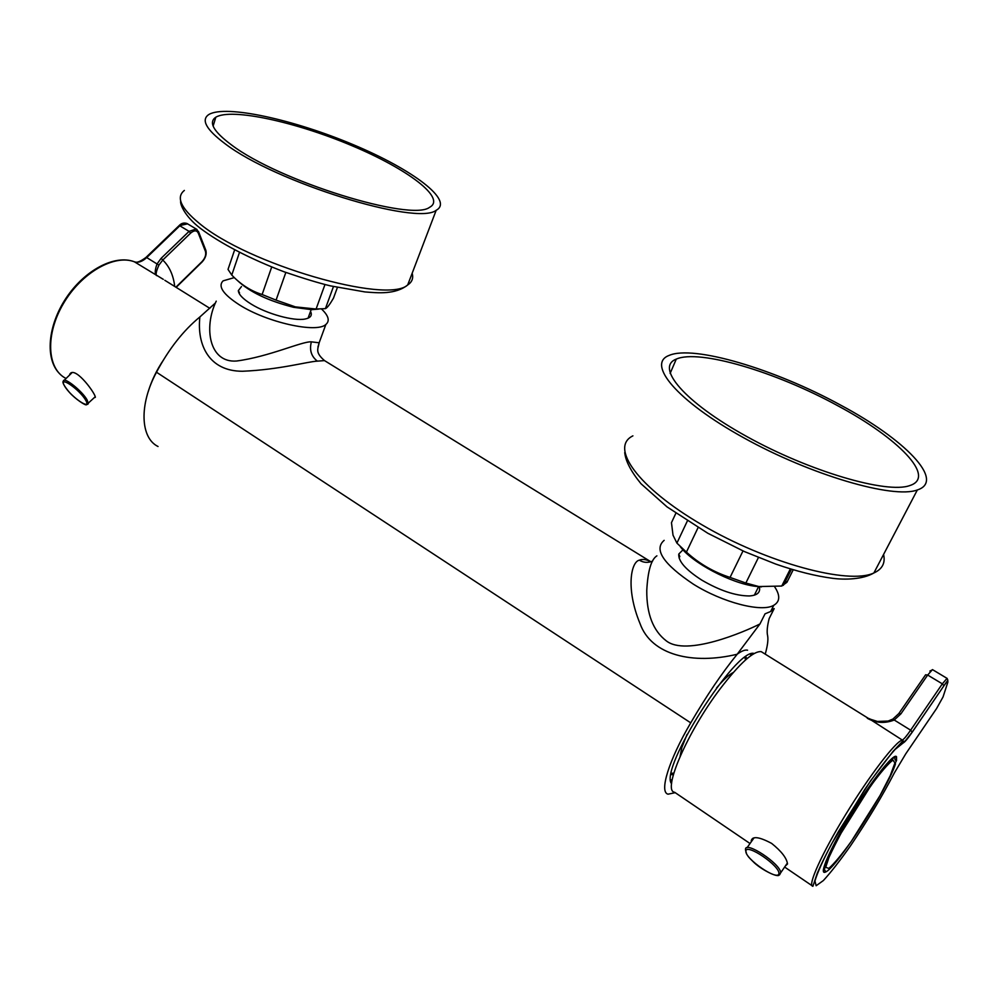 <?xml version="1.0" encoding="UTF-8"?>
<svg xmlns="http://www.w3.org/2000/svg" width="998" height="998" viewBox="0 0 998 998"><rect width="100%" height="100%" fill="white"/><g stroke="black" fill="none" stroke-linecap="round" stroke-linejoin="round"><path stroke-width="1.5" d="M671.33 773.313L673.8 773.126M745.631 659.84L744.77 657.52M675.222 792.674L668.061 794.183C659.029 792.25 668.648 760.464 690.728 722.851C706.384 695.968 721.878 673.101 737.185 654.239C693.061 664.855 651.357 655.437 640.03 623.588C625.472 588.408 631.135 561.649 639.381 560.165C642.3 558.892 645.993 559.342 650.447 561.5L324.512 360.602L317.339 361.139C307.895 361.538 279.265 369.747 242.464 371.256C209.143 371.306 196.731 344.971 199.887 316.94C183.308 330.563 168.837 348.988 156.499 372.229C138.934 404.614 140.369 437.997 158.046 446.505M656.896 555.836C651.195 559.391 647.814 570.943 646.766 590.467C646.592 613.882 653.066 630.661 666.19 640.791C686.287 656.809 744.782 631.672 759.965 623.95L765.042 613.832L770.643 611.512L774.174 608.605L769.146 618.598C767.2 626.295 766.689 632.021 767.637 635.788C768.36 639.706 767.562 645.818 765.229 654.139M325.011 360.914L324.512 360.602C314.682 352.107 318.125 348.976 319.148 342.801L317.925 347.117M774.722 586.924C780.349 595.482 780.024 601.607 773.774 605.287C761.761 612.635 722.652 602.555 693.398 584.192C663.321 564.007 653.578 549.399 664.157 540.342M759.965 623.95L737.185 654.239M321.568 309.031C328.604 315.755 330.039 320.907 325.847 324.487C316.678 333.419 267.115 322.516 239.483 304.914C223.14 294.348 217.689 286.326 223.103 280.85L234.305 277.606M216.229 301.147C203.417 327.506 209.193 363.147 236.576 361.014C269.285 356.698 302.07 341.229 311.376 341.84L319.148 342.801L325.847 324.487M199.887 316.94L214.957 303.404M310.528 311.376C312.474 315.343 310.677 317.888 305.151 319.011C294.036 321.381 266.815 313.908 251.072 304.016C242.838 298.851 238.584 294.385 238.335 290.618L241.479 286.576M308.432 317.202L309.043 315.48M759.291 586.612C760.763 592.288 757.445 595.407 749.323 595.956C735.626 595.881 719.795 590.604 701.819 580.137C685.851 569.883 678.178 561.2 678.777 554.065L683.318 549.474M679.463 555.699L679.189 558.219M754.762 594.359L756.933 589.98M671.592 783.729C658.58 769.608 736.424 647.041 754.164 653.478M771.491 609.828L774.174 608.605M753.428 653.915L751.344 653.877M670.781 780.947L671.679 782.856M750.745 655.698L750.558 654.164M747.564 650.209C745.194 649.573 741.701 650.933 737.098 654.264M670.706 780.099L672.178 779.625M673.351 774.71L671.105 774.598M745.818 656.771L746.853 658.792M680.075 756.409L681.871 747.415L687.061 734.403M716.539 687.959C723.438 679.75 729.027 674.586 733.318 672.477M825.995 861.074L828.278 858.604M239.033 293.175L239.033 291.915M324.974 284.517L316.092 309.031L325.41 308.644L333.457 286.576M337.399 287.449L333.469 298.19C329.777 304.527 327.094 308.008 325.41 308.644M234.592 249.999L228.018 269.41L231.773 275.061L239.445 252.506M271.693 267.04L262.125 294.51C250.847 290.979 240.73 284.492 231.773 275.061M262.125 294.51L276.072 300.124L285.84 272.429M316.092 309.031L295.408 306.885L276.072 300.124M237.324 280.388C249.413 291.903 268.2 300.885 293.686 307.322L311.626 309.654L318.612 309.106M231.199 144.71C213.422 131.412 208.295 122.255 215.817 117.215C231.424 107.722 296.069 122.055 351.77 145.621C407.733 169.024 446.705 198.34 429.602 207.297C411.413 221.955 278.891 181.199 231.199 144.71M224.962 143.637C206.149 129.503 200.785 119.797 208.881 114.496C225.698 104.466 294.348 119.772 353.354 144.722C412.636 169.523 454.215 200.66 436.188 210.279C417.226 226.035 275.61 182.534 224.962 143.637M148.328 391.341C151.634 380.5 156.761 369.921 163.709 359.617M94.373 397.603L95.334 397.366C95.858 394.135 76.609 367.613 70.509 373.227L69.561 375.061M161.152 258.295L189.071 231.361L179.802 225.798L146.718 257.571L157.035 263.959L161.152 258.295L162.761 260.041L158.931 265.106C156.299 270.994 155.526 274.5 156.586 275.623C154.678 274.038 154.827 270.146 157.035 263.959L158.931 265.106M763.058 652.792L761.237 651.657C753.527 650.796 739.83 663.183 720.144 688.845C687.298 732.058 661.948 791.04 674.636 792.275L750.022 843.522M785.301 866.052L787.509 863.994C786.761 858.143 781.459 851.269 771.629 843.397C759.241 836.798 752.43 835.912 751.22 840.728L751.419 841.551M894.595 764.443L896.578 760.339L895.156 760.039L894.495 756.671M895.48 763.907C887.733 788.694 836.374 868.297 825.508 872.04C818.135 875.882 830.324 847.888 851.394 813.744C872.377 779.6 894.27 752.255 896.516 756.746L896.516 760.351M823.3 870.481L825.146 870.543L825.508 872.04M900.907 713.844L894.233 720.032C884.802 723.687 875.82 723.088 867.274 718.248L877.591 721.504L888.033 721.092L892.786 719.109L910.638 730.187L942.337 683.842L927.678 675.047L900.907 713.844L898.849 713.533L892.948 719.009M687.348 520.993L676.906 543.112L673.014 535.165L671.467 522.665L675.846 513.296M676.906 543.112L686.424 552.119L698.064 527.618M742.999 550.946L730.049 577.418C713.782 572.166 699.236 563.733 686.424 552.119M730.049 577.418L745.855 583.032L758.43 557.52M790.366 568.897L781.746 586.038L758.867 586.55L745.855 583.032M781.746 586.038L786.923 582.308L793.235 569.758M785.576 580.911L786.923 582.308M680.262 546.617C692.088 562.697 730.761 583.256 755.449 586.313L761.474 586.886M837.983 405.862C897.826 437.798 936.823 477.094 909.814 485.552C886.923 494.097 809.44 471.355 746.741 436.513C683.817 401.782 655.187 367.152 676.282 359.105C698.974 348.863 776.07 371.892 837.983 405.862M840.603 405.101C904.026 438.883 945.954 480.786 917.349 489.956C893.185 499.175 810.438 474.923 743.572 437.71C676.482 400.622 646.455 363.896 669.009 355.463C693.348 344.697 774.959 369.135 840.603 405.101M690.728 722.851L156.499 372.229M652.555 561.138C647.852 563.034 643.461 562.71 639.381 560.165M317.339 361.139C311.251 356.373 309.255 349.936 311.376 341.84M880.036 795.531L890.266 775.621L894.932 762.909L892.923 760.089C888.133 763.682 880.723 772.315 870.668 785.987L840.004 834.877L829.625 855.411L825.708 867.287L828.789 868.422C834.141 863.744 841.638 854.737 851.294 841.401L880.036 795.531M823.362 869.57L823.812 869.707C827.142 869.208 816.826 878.427 843.485 828.652C858.355 802.754 878.302 774.323 887.185 764.78C891.825 760.251 893.896 757.756 893.397 757.32M412.162 273.277C413.559 278.18 412.074 282.072 407.695 284.954C387.461 304.477 247.579 264.333 198.876 223.003C180.75 208.021 175.91 197.167 184.356 190.431M163.285 279.34L134.431 261.825C114.52 253.929 81.524 272.616 63.485 303.467C45.209 334.218 46.881 368.549 65.656 378.279M175.885 287.187L202.02 261.613C205.164 258.12 206.299 254.69 205.438 251.334L198.215 232.958C196.656 230.139 194.136 230.176 190.643 233.095L162.761 260.041C169.435 266.466 173.415 275.273 174.712 286.451M59.68 373.788C44.873 359.218 47.605 325.797 66.142 298.003C84.63 270.221 114.633 254.253 134.306 261.75C136.302 263.16 140.182 261.726 145.945 257.459L146.718 257.571C142.34 261.588 138.235 263.01 134.431 261.825L134.006 261.676M190.643 233.095L189.071 231.361L196.207 229.004L197.03 229.54M187.587 223.851L179.016 225.71L146.045 257.359M198.465 231.474L198.215 232.958M205.675 249.849L205.438 251.334M95.209 396.78L86.577 404.701C85.741 406.061 75.075 398.751 69.523 392.488C64.072 386.026 62.026 382.234 63.373 381.086C63.71 376.234 82.722 391.441 87.238 400.198L88.286 403.616L87.687 404.34M85.816 400.423C79.74 389.42 57.984 374.624 64.496 385.864C70.609 396.73 91.941 411.363 85.816 400.423M912.247 732.133C907.718 738.695 904.662 742.312 903.078 743.011L894.981 749.548C886.723 758.904 876.693 772.14 864.879 789.256L831.584 843.934C822.938 860.413 817.387 872.751 814.954 880.96L816.139 885.737L823.35 880.56C830.773 872.489 839.792 860.962 850.396 845.967C867.524 820.68 882.182 796.304 894.383 772.864L905.772 753.802L936.598 708.505L943.035 696.966L947.826 682.258C948.337 680.187 947.027 681.36 943.908 685.788L912.247 732.133L910.638 730.187C906.521 736.15 903.739 739.443 902.292 740.054L903.04 740.803L893.023 751.432L870.743 780.598L838.42 831.621C828.964 848.475 821.865 862.459 817.125 873.587L812.921 886.286C807.12 886.261 821.678 853.739 845.605 814.63C869.458 775.521 895.568 741.502 902.292 740.054L869.27 718.847M898.961 713.358L925.608 674.785L927.678 675.047L932.469 669.608L947.214 678.465M932.619 669.708L929.886 671.068M942.337 683.842L947.052 678.341C948.05 681.821 949.16 677.904 943.933 685.676L942.337 683.842M943.908 685.788L912.259 732.021L905.386 740.815L903.914 741.614L903.04 740.803L903.078 743.011M745.494 849.385C745.169 840.491 780.523 863.757 780.71 872.676L779.675 874.747M745.855 851.107C744.945 858.791 777.816 881.334 778.914 873.674C780.211 866.002 746.279 842.936 745.855 851.107M883.579 554.451C885.538 562.959 882.307 569.134 873.886 572.964C848.587 585.053 766.813 562.897 702.105 524.898C637.148 487.074 609.479 447.079 632.907 435.864M770.643 611.512L773.774 605.287M239.495 292.763L238.335 290.618M679.838 556.61L678.777 554.065M311.164 309.642L308.07 318.175M311.626 309.654L318.374 309.093M436.188 210.279L407.695 284.954C395.32 294.822 377.793 292.913 364.994 291.94L330.4 285.865C318.998 283.133 303.666 278.492 284.393 271.905C250.386 259.018 220.184 243.312 200.411 228.342C184.006 215.817 179.84 203.48 180.713 201.085M213.123 126.072L215.817 117.215M164.82 280.301L209.805 308.307M70.97 372.978L69.76 374.163M179.129 225.598C181.312 223.24 183.919 222.529 186.95 223.477L196.207 229.004L198.652 231.96L205.862 250.336C206.811 254.29 205.538 258.183 202.07 262.012L176.159 287.362M64.146 380.338L71.943 372.741M874.435 720.868L868.11 718.211L761.237 651.657M811.948 885.625L784.615 867.037M823.3 870.381L823.961 870.83M753.053 838.145L751.22 840.728M895.031 757.058L896.516 756.746M877.267 721.454L888.208 721.043M745.494 849.934L746.666 854.138C748.575 856.758 747.028 855.76 754.401 862.896C762.784 870.493 777.492 877.516 779.076 875.134L787.372 863.058M747.04 847.739L754.026 837.871M783.355 585.339L791.451 569.234M755.449 586.313L758.867 586.55M917.349 489.956L873.886 572.964C862.808 579.564 844.495 579.9 832.594 578.304C815.615 576.083 796.703 571.343 775.845 564.107L744.496 551.607L707.832 533.269L667.026 506.884L640.978 483.706C630.948 471.405 625.534 461.001 624.736 452.506M670.12 373.439L676.282 359.105M758.642 586.537L754.363 595.17"/></g></svg>
